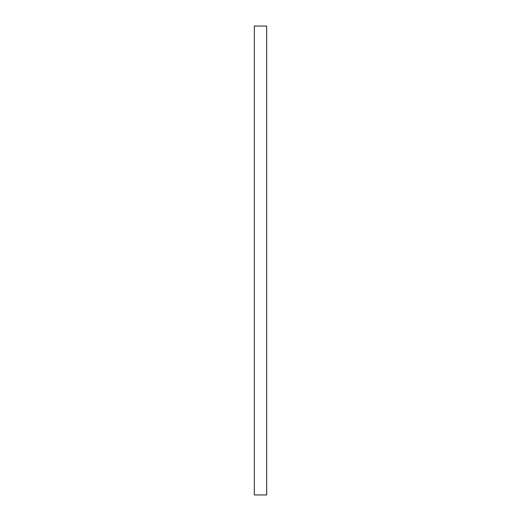 <?xml version="1.0" encoding="UTF-8"?>
<svg xmlns="http://www.w3.org/2000/svg" width="521" height="521" viewBox="0 0 521 521"><rect width="100%" height="100%" fill="white"/><g stroke="black" fill="none" stroke-linecap="round" stroke-linejoin="round"><path stroke-width="0.78" d="M266.667 260.5L266.667 494.95L254.333 494.95L254.333 26.05L266.667 26.05L266.667 260.5"/></g></svg>
